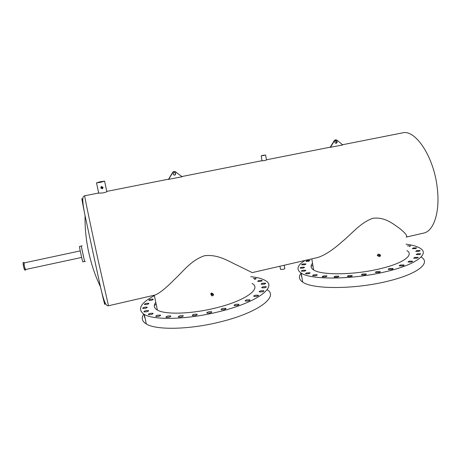<?xml version="1.0" encoding="UTF-8"?>
<svg xmlns="http://www.w3.org/2000/svg" width="461" height="461" viewBox="0 0 461 461"><rect width="100%" height="100%" fill="white"/><g stroke="black" fill="none" stroke-linecap="round" stroke-linejoin="round"><path stroke-width="0.69" d="M81.655 257.44L25.574 269.506C25.159 269.748 23.742 263.479 24.081 262.926L80.243 250.899M85.487 261.295L82.842 261.865C82.634 262.28 79.407 247.551 79.476 246.479L81.257 246.007L84.605 261.485L81.24 246.105L82.139 245.817M175.802 173.578L175.364 174.823C174.385 175.364 173.682 175.117 173.261 174.074L173.716 172.812C174.69 172.287 175.387 172.541 175.802 173.578M174.95 172.593L175.681 173.526L175.243 174.771L173.964 174.996M168.57 179.427L173.319 171.757L175.428 171.728L182.107 176.747L168.461 179.369L172.8 172.172L173.198 171.711L174.955 171.475M337.164 141.832C337.026 143.135 336.397 143.538 335.274 143.048L334.859 142.288C334.986 141.008 335.608 140.593 336.72 141.049L337.164 141.832M335.919 140.818L336.864 141.821L335.792 143.29M330.468 147.376L334.605 140.501L336.847 140.023L342.765 144.938L330.168 147.359L334.306 140.496L335.833 139.718M25.718 269.478L25.753 269.944L24.842 270.14L24.139 268.913L23.24 265.133L24.156 264.937L24.203 262.851M23.24 265.133L23.05 262.614L23.96 262.418M25.753 269.944L25.055 268.717L24.156 264.937M24.139 268.913L25.055 268.717M253.394 278.479L256.016 278.415C256.316 278.721 255.815 279.043 254.501 279.389M259.364 280.455L262.044 280.397C262.361 280.709 261.854 281.043 260.528 281.394L257.843 281.458C257.532 281.141 258.039 280.807 259.364 280.455M262.805 283.233L265.542 283.181C265.876 283.503 265.363 283.849 264.015 284.212L261.272 284.27C260.943 283.941 261.45 283.596 262.805 283.233M263.404 286.725L266.193 286.673C266.539 287.013 266.02 287.37 264.637 287.745L261.848 287.797C261.502 287.457 262.021 287.099 263.404 286.725M260.961 290.793L263.79 290.741C264.159 291.098 263.629 291.467 262.205 291.853L259.376 291.905C259.013 291.548 259.543 291.179 260.961 290.793M255.44 295.236L258.293 295.19C258.679 295.564 258.137 295.95 256.668 296.354L253.809 296.4C253.429 296.025 253.971 295.639 255.44 295.236M246.987 299.834L249.85 299.788C250.248 300.174 249.689 300.578 248.174 300.998L245.31 301.045C244.912 300.653 245.471 300.249 246.987 299.834M235.969 304.306L238.821 304.26C239.236 304.658 238.66 305.078 237.092 305.516L234.234 305.562C233.825 305.159 234.401 304.738 235.969 304.306M222.98 308.369L225.809 308.323C226.23 308.737 225.636 309.17 224.023 309.625L221.188 309.671C220.773 309.256 221.366 308.818 222.98 308.369M208.793 311.763L211.582 311.711C212.002 312.137 211.392 312.581 209.738 313.048L206.943 313.1C206.522 312.673 207.139 312.23 208.793 311.763M194.3 314.258L197.037 314.2C197.458 314.627 196.83 315.082 195.141 315.555L192.398 315.612C191.983 315.18 192.617 314.73 194.3 314.258M180.435 315.693L183.115 315.629C183.524 316.056 182.879 316.511 181.173 316.995L178.488 317.059C178.079 316.626 178.724 316.171 180.435 315.693M168.058 315.992L170.674 315.923C171.077 316.35 170.414 316.805 168.697 317.283L166.081 317.358C165.683 316.926 166.34 316.477 168.058 315.992M157.893 315.18L160.44 315.105C160.831 315.52 160.163 315.969 158.451 316.448L155.899 316.523C155.513 316.102 156.175 315.652 157.893 315.18M150.447 313.336L152.943 313.255C153.311 313.659 152.649 314.097 150.954 314.569L148.454 314.65C148.09 314.241 148.753 313.803 150.447 313.336M146.396 303.35L148.759 303.263C149.076 303.62 148.436 304.018 146.846 304.45L144.489 304.537C144.172 304.174 144.812 303.776 146.396 303.35M150.828 299.224L153.161 299.137C153.461 299.483 152.845 299.863 151.294 300.278L148.966 300.365C148.661 300.019 149.283 299.638 150.828 299.224M146.033 310.616L148.471 310.535C148.822 310.927 148.165 311.348 146.494 311.809L144.051 311.895C143.705 311.498 144.362 311.077 146.033 310.616M144.719 307.216L147.111 307.135C147.445 307.51 146.794 307.919 145.163 308.369L142.766 308.449C142.437 308.075 143.083 307.66 144.719 307.216M250.819 276.698C257.198 277.332 261.981 278.577 265.173 280.438C277.925 286.811 256.846 302.814 217.483 312.068C186.711 319.611 153.836 320.326 144.316 314.454C136.98 309.383 140.34 303.102 154.4 295.605M267.138 289.687C279.135 296.596 258.074 312.904 219.384 322.112C188.716 329.736 155.876 330.191 146.304 323.962C141.982 321.294 141.124 318.009 143.734 314.114M154.429 305.303L156.187 304.318M407.472 245.88L410.59 245.834L409.489 246.566M413.431 247.909L416.623 247.874L415.522 248.623L412.324 248.658L413.431 247.909M416.83 250.577L420.092 250.548L418.98 251.32L415.713 251.349L416.83 250.577M417.343 253.781L420.668 253.763L419.539 254.558L416.214 254.581L417.343 253.781M414.785 257.382L418.15 257.365L417.003 258.195L413.638 258.212L414.785 257.382M409.143 261.18L412.532 261.168L411.356 262.032L407.968 262.044L409.143 261.18M400.615 264.971L404.003 264.96C404.332 265.259 403.928 265.553 402.799 265.859L399.41 265.864C399.082 265.571 399.485 265.271 400.615 264.971M389.626 268.509L392.985 268.504C393.325 268.809 392.916 269.12 391.752 269.431L388.387 269.443C388.047 269.132 388.456 268.821 389.626 268.509M376.798 271.581L380.118 271.569C380.463 271.881 380.043 272.203 378.844 272.52L375.525 272.532C375.179 272.221 375.6 271.898 376.798 271.581M362.934 273.972L366.19 273.955C366.541 274.278 366.103 274.6 364.882 274.929L361.626 274.946C361.268 274.623 361.706 274.301 362.934 273.972M348.902 275.534L352.083 275.517C352.435 275.839 351.991 276.168 350.746 276.502L347.565 276.525C347.214 276.202 347.657 275.868 348.902 275.534M335.591 276.191L338.691 276.162C339.037 276.485 338.587 276.813 337.331 277.153L334.225 277.182C333.879 276.859 334.334 276.525 335.591 276.191M323.789 275.92L326.809 275.885C327.143 276.202 326.688 276.525 325.426 276.865L322.406 276.9C322.066 276.583 322.527 276.254 323.789 275.92M314.131 274.768L317.07 274.727C317.399 275.038 316.938 275.361 315.681 275.695L312.742 275.736C312.414 275.424 312.881 275.102 314.131 274.768M301.58 267.276L304.329 267.219C304.617 267.495 304.162 267.795 302.969 268.106L300.215 268.164C299.932 267.881 300.382 267.587 301.58 267.276M303.108 263.963L305.816 263.899C306.092 264.17 305.649 264.453 304.479 264.758L301.765 264.821C301.494 264.551 301.938 264.262 303.108 263.963M307.239 260.523L309.925 260.453L308.616 261.283L305.931 261.347L307.239 260.523M307.078 272.849L309.948 272.797C310.259 273.096 309.798 273.413 308.559 273.742L305.689 273.794C305.372 273.488 305.839 273.177 307.078 272.849M302.871 270.296L305.678 270.238C305.977 270.532 305.516 270.838 304.295 271.16L301.494 271.212C301.194 270.924 301.65 270.613 302.871 270.296M406.043 244.151C412.555 245.033 417.326 246.439 420.351 248.381C429.773 253.965 416.07 264.556 386.537 271.517C353.086 279.792 310.656 280.011 301.206 273.114C295.91 269.443 297.218 265.213 305.13 260.419M421.515 257.238C430.966 263.179 417.349 274.145 387.908 281.17C354.555 289.537 312.183 289.387 302.681 282.074C298.93 279.51 298.394 276.588 301.062 273.298M311.089 266.302L312.881 265.455M379.887 255.48L379.092 255.665L379.887 255.48M212.803 294.648L211.927 294.856L212.803 294.648M100.671 182.251L103.932 181.277L97.173 182.735L100.671 182.251M102.238 187.454L102.014 187.875L101.455 187.788M263.848 155.495L261.813 155.76L263.848 155.495M102.359 187.673L102.14 188.151L101.466 187.846L101.685 187.373L102.359 187.673M379.259 254.518L378.153 254.023L377.282 255.331L378.539 256.137M378.469 255.809C378.758 254.449 379.403 254.172 380.394 254.973L380.515 255.331C380.216 256.696 379.57 256.973 378.579 256.155L378.469 255.809M212.907 293.715L211.599 292.977L210.735 293.726L211.253 295.115M211.236 295.017L211.294 294.389C212.129 293.34 212.861 293.375 213.495 294.487L213.443 295.098C212.613 296.164 211.876 296.135 211.236 295.017M98.7 193.124L102.959 192.929C106.024 192.191 107.304 191.73 106.796 191.528L104.63 181.306M265.64 155.109L266.464 160.002L264.879 160.589L262.015 160.791M342.529 144.742L402.176 132.935C414.94 128.798 433.645 156.02 437.178 187.31C440.353 211.397 433.922 231.007 423.826 233.047L423.382 233.151M280.415 269.057L280.472 269.368L283.273 269.293C284.575 268.953 285.065 268.636 284.748 268.342L284.224 265.242M100.786 188.082L101.23 186.538L102.912 187.172M100.417 181.715L96.51 182.879L100.694 182.297L104.595 181.133L100.417 181.715M262.782 155.374L261.185 155.887L265.622 155.005L262.782 155.374M100.763 187.984L101.328 186.757L103.057 187.535L102.503 188.756L100.763 187.984M317.237 257.63L317.796 257.497C324.815 255.233 333.026 249.874 342.425 241.414C351.743 233.929 360.681 222.323 373.03 218.255C385.448 216.808 393.763 224.484 399.578 228.391C405.582 233.237 407.789 236.141 406.204 237.11L423.826 233.047M406.913 250.554C414.41 254.996 403.312 263.317 380.256 268.711C354.221 275.119 321.104 275.355 313.595 269.91C310.662 268.008 310.305 265.795 312.523 263.271M154.585 295.144L154.925 295.063C159.443 293.346 165.879 288.211 174.241 279.671C182.614 272.123 191.015 260.137 204.54 255.74C218.416 254.034 229.094 261.675 237.352 265.288L252.213 272.624M252.023 283.452C262.171 288.557 245.045 301.131 214.492 308.259C190.508 314.102 164.859 314.684 157.362 310.057C153.893 308.011 153.369 305.436 155.783 302.335M301.84 276.969L301.603 276.577M145.008 317.767L144.616 317.312M334.306 140.496L334.605 140.501M105.356 303.355C105.511 304.519 105.339 304.151 104.831 302.255M98.677 193.003L84.691 195.775C84.035 194.058 90.886 226.979 98.291 260.914L108.491 305.77M104.33 300.981C105.644 308.432 104.336 303.666 100.417 286.679L85.072 215.702C81.793 199.434 81.038 194.738 82.819 201.601M82.749 200.097L82.778 199.077M336.421 141.043L336.72 141.049M256.016 278.415L256.068 278.721M262.044 280.397L262.102 280.72M265.542 283.181L265.605 283.521M266.193 286.673L266.256 287.036M263.79 290.741L263.859 291.127M258.293 295.19L258.367 295.599M249.85 299.788L249.925 300.209M238.821 304.26L238.902 304.698M225.809 308.323L225.89 308.772M211.582 311.711L211.668 312.16M197.037 314.2L197.124 314.644M183.115 315.629L183.201 316.062M170.674 315.923L170.76 316.344M160.44 315.105L160.526 315.503M152.943 313.255L153.023 313.636M148.759 303.263L148.822 303.58M148.471 310.535L148.546 310.893M147.111 307.135L147.18 307.47M144.316 314.454L146.304 323.962M420.092 250.548L420.132 250.842M420.668 253.763L420.709 254.069M418.15 257.365L418.196 257.687M412.532 261.168L412.578 261.514M404.003 264.96L404.049 265.323M392.985 268.504L393.037 268.878M380.118 271.569L380.169 271.95M366.19 273.955L366.247 274.341M352.083 275.517L352.141 275.897M338.691 276.162L338.749 276.537M326.809 275.885L326.861 276.243M317.07 274.727L317.128 275.073M304.329 267.219L304.375 267.507M309.948 272.797L309.999 273.125M305.678 270.238L305.724 270.549M301.206 273.114L302.681 282.074M212.302 294.314L212.78 294.89M210.735 293.726L211.294 294.389M106.768 191.401L168.582 179.168M181.841 176.546L261.998 160.682M266.429 159.8L330.289 147.163M84.691 195.775C82.773 196.415 81.436 197.631 85.072 215.702C84.789 230.679 86.656 245.54 90.673 260.286C93.105 269.46 96.355 278.26 100.417 286.679C104.653 304.986 106.433 305.845 108.479 305.776L154.925 295.063M279.936 266.233L280.472 269.368M98.746 193.332L96.51 182.879M261.185 155.887L262.032 160.895M311.82 258.88L313.595 269.91M154.32 295.201L157.362 310.057M252.155 272.635L317.796 257.497M377.392 255.676L378.579 256.155M379.403 255.164L379.841 255.342M301.01 272.987L301.65 276.882M143.982 314.264L144.691 317.664"/></g></svg>
